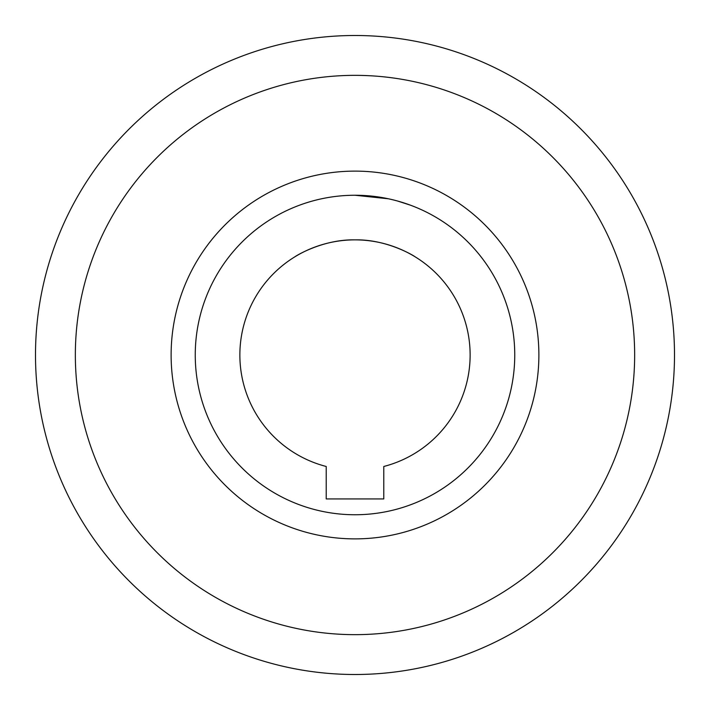 <?xml version="1.0" encoding="UTF-8"?>
<svg xmlns="http://www.w3.org/2000/svg" width="710" height="710" viewBox="0 0 710 710"><rect width="100%" height="100%" fill="white"/><g stroke="black" fill="none" stroke-linecap="round" stroke-linejoin="round"><path stroke-width="1.06" d="M355 239.865C322.127 239.199 294.641 256.736 295.049 256.7C294.801 256.621 322.358 239.172 355 239.865C322.127 239.199 294.641 256.736 295.049 256.7C294.801 256.621 322.358 239.172 355 239.865C387.855 239.217 415.252 256.674 414.951 256.7C415.279 256.665 387.678 239.181 355 239.865C387.855 239.217 415.252 256.674 414.951 256.7C415.279 256.665 387.678 239.181 355 239.865M296.221 206.459L295.049 206.929M239.865 355A115.135 115.135 0 0 0 326.218 466.479L326.218 498.926L383.782 498.926L383.782 466.479A115.135 115.135 0 0 0 355 239.865A115.135 115.135 0 0 0 239.865 355M355 195.25L388.423 198.782M397.547 201.019L410.558 205.217M195.25 355A159.75 159.75 0 0 1 355 195.25A159.75 159.75 0 0 1 514.75 355A159.75 159.75 0 0 1 355 514.75A159.75 159.75 0 0 1 195.25 355M171.119 355A183.881 183.881 0 0 1 355 171.119A183.881 183.881 0 0 1 538.881 355A183.881 183.881 0 0 1 355 538.881A183.881 183.881 0 0 1 171.119 355M674.5 355A319.5 319.5 0 0 1 355 674.5A319.5 319.5 0 0 1 35.5 355A319.5 319.5 0 0 1 355 35.5A319.5 319.5 0 0 1 674.5 355M634.651 355A279.651 279.651 0 0 1 355 634.651A279.651 279.651 0 0 1 75.349 355A279.651 279.651 0 0 1 355 75.349A279.651 279.651 0 0 1 634.651 355"/></g></svg>
